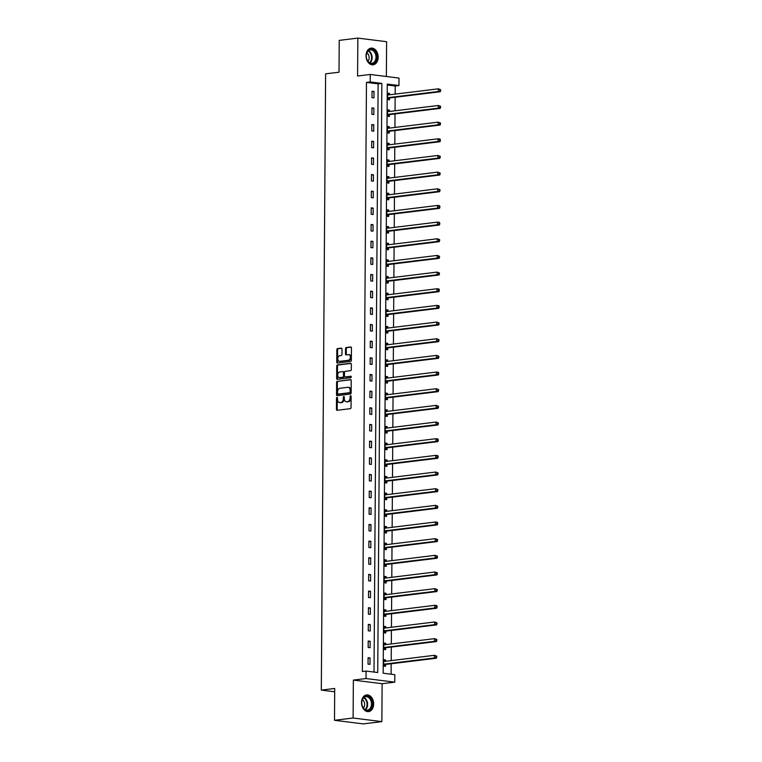 <?xml version="1.0" encoding="UTF-8"?>
<svg xmlns="http://www.w3.org/2000/svg" width="762" height="762" viewBox="0 0 762 762"><rect width="100%" height="100%" fill="white"/><g stroke="black" fill="none" stroke-linecap="round" stroke-linejoin="round"><path stroke-width="1.14" d="M337.014 397.393A0.743 0.505 -82.8 0 0 336.499 398.183L336.423 409.327A1.057 0.724 -82.8 0 0 337.147 410.28L350.301 408.67A1.057 0.724 -82.8 0 0 351.044 407.537L351.12 396.392A0.743 0.505 -82.8 0 0 350.091 396.516L350.082 397.964A3.381 2.315 -82.8 0 1 347.72 401.603L346.624 401.736A3.381 2.315 -82.8 0 1 346.224 401.736A3.381 2.315 -82.8 0 1 344.31 398.669L344.319 397.231A0.743 0.505 -82.8 0 0 343.3 397.354L343.291 398.793A3.381 2.315 -82.8 0 1 340.928 402.431L339.833 402.574A3.381 2.315 -82.8 0 1 339.433 402.574A3.381 2.315 -82.8 0 1 337.518 399.498L337.528 398.059A0.743 0.505 -82.8 0 0 337.014 397.393M337.461 397.707A0.743 0.505 -82.8 0 0 337.28 398.278L337.204 409.423A1.057 0.724 -82.8 0 0 337.499 410.242M351.053 396.04A0.743 0.505 -82.8 0 0 350.872 396.621L350.863 398.059L350.082 397.964M344.253 396.869A0.743 0.505 -82.8 0 0 344.072 397.45L344.062 398.888L343.291 398.793M366.046 55.702A8.392 6.02 83 0 0 373.132 64.789A8.392 6.02 83 0 0 378.171 57.217A8.392 6.02 83 0 0 371.094 48.13A8.392 6.02 83 0 0 366.046 55.702M361.531 702.497A8.392 6.02 83 0 0 368.618 711.594A8.392 6.02 83 0 0 373.656 704.021A8.392 6.02 83 0 0 366.579 694.925A8.392 6.02 83 0 0 361.531 702.497M341.995 349.091A1.057 0.724 -82.8 0 0 341.271 348.139L337.576 348.586A1.057 0.724 -82.8 0 0 336.842 349.729L336.756 362.093A1.057 0.724 -82.8 0 0 337.48 363.055L350.634 361.445A1.057 0.724 -82.8 0 0 351.368 360.302L351.453 347.939A1.057 0.724 -82.8 0 0 350.73 346.977L346.272 347.52A1.057 0.724 -82.8 0 0 345.538 348.663L345.5 353.959A1.057 0.724 -82.8 0 0 346.224 354.911L348.434 354.644A2.829 1.934 -82.8 0 1 348.767 354.644A2.829 1.934 -82.8 0 1 350.358 357.445A2.829 1.934 -82.8 0 1 348.396 360.255L339.738 361.312A2.829 1.934 -82.8 0 1 339.404 361.312A2.829 1.934 -82.8 0 1 337.804 358.502A2.829 1.934 -82.8 0 1 339.776 355.702L341.214 355.53A1.057 0.724 -82.8 0 0 341.957 354.387L341.995 349.091M370.189 81.944L370.237 74.466L399.002 78.076L398.945 85.554L387.287 84.087L383.172 673.217L394.83 674.684L394.783 682.152L366.027 678.542L366.074 671.065L377.733 672.532L381.848 83.401L370.189 81.944L366.465 82.401L362.35 671.522L366.074 671.065M334.489 720.29L353.101 718.014L381.857 721.624L363.245 723.9L334.489 720.29L334.708 688.457L321.307 690.105L325.612 73.847L339.014 72.209L339.233 40.376L357.845 38.1L357.588 76.019L370.237 74.466M381.857 721.624L382.124 683.704L353.368 680.095L353.101 718.014M353.368 680.095L366.027 678.542M337.347 381.19A1.057 0.724 -82.8 0 0 336.613 382.333L336.528 394.697A1.057 0.724 -82.8 0 0 337.252 395.659L350.406 394.049A1.057 0.724 -82.8 0 0 351.139 392.906L351.225 380.543A1.057 0.724 -82.8 0 0 350.501 379.581L338.128 381.286A1.057 0.724 -82.8 0 0 337.385 382.429L337.299 394.792A1.057 0.724 -82.8 0 0 337.604 395.611M336.642 378.4L336.728 366.027A1.057 0.724 -82.8 0 1 337.461 364.893L350.615 363.274A1.057 0.724 -82.8 0 1 351.339 364.236L351.301 369.532A1.057 0.724 -82.8 0 1 350.568 370.665L345.234 371.323A1.057 0.724 -82.8 0 0 344.491 372.456L344.472 375.971A1.057 0.724 -82.8 0 0 345.196 376.933L350.749 376.247A0.743 0.505 -82.8 0 1 350.739 377.723L337.366 379.352A1.057 0.724 -82.8 0 1 336.642 378.4L337.414 378.495L337.499 366.122L336.728 366.027M386.363 76.486L386.61 41.71L357.845 38.1M321.307 690.105L334.689 691.782M374.018 672.065L378.123 83.858L366.465 82.401M369.989 664.359L370.037 657.949L368.094 657.711L368.046 664.112L369.989 664.359M370.103 647.7L370.151 641.29L368.208 641.042L368.16 647.452L370.103 647.7M370.218 631.041L370.265 624.63L368.322 624.383L368.275 630.793L370.218 631.041M370.332 614.372L370.38 607.971L368.437 607.724L368.389 614.134L370.332 614.372M370.456 597.713L370.494 591.302L368.551 591.064L368.513 597.475L370.456 597.713M370.57 581.054L370.618 574.643L368.675 574.405L368.627 580.806L370.57 581.054M370.684 564.394L370.732 557.984L368.789 557.736L368.741 564.147L370.684 564.394M370.799 547.726L370.846 541.325L368.903 541.077L368.856 547.487L370.799 547.726M370.923 531.066L370.961 524.656L369.018 524.418L368.979 530.828L370.923 531.066M371.037 514.407L371.075 507.997L369.132 507.759L369.094 514.159L371.037 514.407M371.151 497.748L371.199 491.338L369.256 491.09L369.208 497.5L371.151 497.748M371.265 481.089L371.313 474.678L369.37 474.431L369.322 480.841L371.265 481.089M371.38 464.42L371.427 458.019L369.484 457.772L369.437 464.182L371.38 464.42M371.504 447.761L371.542 441.35L369.599 441.112L369.56 447.523L371.504 447.761M371.618 431.102L371.666 424.691L369.722 424.453L369.675 430.854L371.618 431.102M371.732 414.442L371.78 408.032L369.837 407.784L369.789 414.195L371.732 414.442M371.846 397.774L371.894 391.373L369.951 391.125L369.903 397.535L371.846 397.774M371.961 381.114L372.008 374.704L370.065 374.466L370.018 380.876L371.961 381.114M372.085 364.455L372.123 358.045L370.18 357.807L370.142 364.207L372.085 364.455M372.199 347.796L372.247 341.386L370.303 341.138L370.256 347.548L372.199 347.796M372.313 331.137L372.361 324.726L370.418 324.479L370.37 330.889L372.313 331.137M372.428 314.468L372.475 308.067L370.532 307.819L370.484 314.23L372.428 314.468M372.551 297.809L372.589 291.398L370.646 291.16L370.608 297.571L372.551 297.809M372.666 281.149L372.704 274.739L370.761 274.501L370.723 280.902L372.666 281.149M372.78 264.49L372.828 258.08L370.884 257.832L370.837 264.243L372.78 264.49M372.894 247.821L372.942 241.421L370.999 241.173L370.951 247.583L372.894 247.821M373.009 231.162L373.056 224.752L371.113 224.514L371.065 230.924L373.009 231.162M373.132 214.503L373.17 208.093L371.227 207.855L371.189 214.255L373.132 214.503M373.247 197.844L373.285 191.433L371.342 191.186L371.304 197.596L373.247 197.844M373.361 181.185L373.409 174.774L371.465 174.527L371.418 180.937L373.361 181.185M373.475 164.516L373.523 158.115L371.58 157.867L371.532 164.278L373.475 164.516M373.59 147.857L373.637 141.446L371.694 141.208L371.646 147.618L373.59 147.857M373.713 131.197L373.751 124.787L371.808 124.549L371.77 130.95L373.713 131.197M373.828 114.538L373.875 108.128L371.932 107.88L371.885 114.29L373.828 114.538M373.942 97.869L373.99 91.469L372.047 91.221L371.999 97.631L373.942 97.869M391.116 674.218L391.192 663.75M391.211 660.597L391.306 647.09M391.325 643.938L391.42 630.431M391.449 627.278L391.535 613.762M391.563 610.61L391.658 597.103M391.678 593.95L391.773 580.444M391.792 577.291L391.887 563.785M391.906 560.632L392.001 547.126M392.03 543.973L392.125 530.457M392.144 527.304L392.24 513.798M392.259 510.645L392.354 497.138M392.373 493.986L392.468 480.479M392.487 477.326L392.582 463.81M392.611 460.667L392.706 447.151M392.725 443.998L392.821 430.492M392.84 427.339L392.935 413.833M392.954 410.68L393.049 397.173M393.078 394.021L393.163 380.505M393.192 377.352L393.287 363.845M393.306 360.693L393.402 347.186M393.421 344.033L393.516 330.527M393.535 327.374L393.63 313.858M393.659 310.715L393.754 297.199M393.773 294.046L393.868 280.54M393.887 277.387L393.983 263.881M394.002 260.728L394.097 247.221M394.116 244.069L394.211 230.553M394.24 227.4L394.335 213.893M394.354 210.741L394.449 197.234M394.468 194.081L394.564 180.575M394.583 177.422L394.678 163.906M394.706 160.763L394.792 147.247M394.821 144.094L394.916 130.588M394.935 127.435L395.03 113.929M395.049 110.776L395.145 97.269M395.164 94.117L395.221 86.011L387.277 85.011M385.572 661.292L385.582 659.902L383.638 659.663L383.591 666.064L385.534 666.312L385.543 664.578M385.686 644.623L385.696 643.242L383.753 642.995L383.705 649.405L385.648 649.653L385.658 647.919M385.801 627.964L385.81 626.583L383.867 626.335L383.819 632.746L385.762 632.984L385.782 631.26M385.915 611.305L385.924 609.914L383.981 609.676L383.934 616.087L385.877 616.325L385.896 614.601M386.029 594.646L386.039 593.255L384.096 593.017L384.058 599.418L386.001 599.665L386.01 597.941M386.153 577.987L386.163 576.596L384.219 576.348L384.172 582.759L386.115 583.006L386.124 581.273M386.267 561.318L386.277 559.937L384.334 559.689L384.286 566.099L386.229 566.347L386.239 564.613M386.382 544.659L386.391 543.277L384.448 543.03L384.4 549.44L386.344 549.678L386.363 547.954M386.496 527.999L386.505 526.609L384.562 526.371L384.524 532.781L386.467 533.019L386.477 531.295M386.61 511.34L386.62 509.949L384.677 509.711L384.639 516.112L386.582 516.36L386.591 514.626M386.734 494.681L386.744 493.29L384.8 493.043L384.753 499.453L386.696 499.701L386.705 497.967M386.848 478.012L386.858 476.631L384.915 476.383L384.867 482.794L386.81 483.032L386.82 481.308M386.963 461.353L386.972 459.962L385.029 459.724L384.981 466.134L386.925 466.373L386.944 464.649M387.077 444.694L387.086 443.303L385.143 443.065L385.105 449.466L387.048 449.713L387.058 447.989M387.201 428.034L387.21 426.644L385.267 426.396L385.22 432.806L387.163 433.054L387.172 431.321M387.315 411.366L387.325 409.985L385.382 409.737L385.334 416.147L387.277 416.395L387.287 414.661M387.429 394.706L387.439 393.325L385.496 393.078L385.448 399.488L387.391 399.726L387.41 398.002M387.544 378.047L387.553 376.657L385.61 376.418L385.562 382.829L387.506 383.067L387.525 381.343M387.658 361.388L387.668 359.997L385.724 359.759L385.686 366.16L387.629 366.408L387.639 364.674M387.782 344.729L387.791 343.338L385.848 343.091L385.801 349.501L387.744 349.748L387.753 348.015M387.896 328.06L387.906 326.679L385.963 326.431L385.915 332.842L387.858 333.08L387.868 331.356M388.01 311.401L388.02 310.01L386.077 309.772L386.029 316.182L387.972 316.421L387.991 314.696M388.125 294.742L388.134 293.351L386.191 293.113L386.153 299.514L388.096 299.761L388.106 298.037M388.239 278.082L388.249 276.692L386.305 276.444L386.267 282.854L388.21 283.102L388.22 281.368M388.363 261.414L388.372 260.033L386.429 259.785L386.382 266.195L388.325 266.443L388.334 264.709M388.477 244.754L388.487 243.373L386.544 243.126L386.496 249.536L388.439 249.774L388.449 248.05M388.591 228.095L388.601 226.705L386.658 226.466L386.61 232.877L388.553 233.115L388.572 231.391M388.706 211.436L388.715 210.045L386.772 209.807L386.734 216.208L388.677 216.456L388.687 214.722M388.82 194.777L388.83 193.386L386.886 193.138L386.848 199.549L388.791 199.796L388.801 198.063M388.944 178.108L388.953 176.727L387.01 176.479L386.963 182.89L388.906 183.128L388.915 181.404M389.058 161.449L389.068 160.058L387.125 159.82L387.077 166.23L389.02 166.468L389.03 164.744M389.172 144.79L389.182 143.399L387.239 143.161L387.191 149.562L389.134 149.809L389.153 148.085M389.287 128.13L389.296 126.74L387.353 126.492L387.315 132.902L389.258 133.15L389.268 131.416M389.411 111.462L389.42 110.08L387.477 109.833L387.429 116.243L389.372 116.491L389.382 114.757M389.525 94.802L389.534 93.421L387.591 93.174L387.544 99.584L389.487 99.822L389.496 98.098M395.221 86.011L398.945 85.554M382.124 683.704L394.783 682.152M378.123 83.858L381.848 83.401M385.582 659.902L383.629 660.14M370.037 657.949L368.084 658.187M370.151 641.29L368.198 641.528M385.696 643.242L383.743 643.48M370.265 624.63L368.322 624.869M385.81 626.583L383.867 626.821M370.38 607.971L368.437 608.209M385.924 609.914L383.981 610.152M370.494 591.302L368.551 591.541M386.039 593.255L384.096 593.493M370.618 574.643L368.665 574.881M386.163 576.596L384.21 576.834M370.732 557.984L368.779 558.222M386.277 559.937L384.324 560.175M370.846 541.325L368.903 541.563M386.391 543.277L384.448 543.516M370.961 524.656L369.018 524.894M386.505 526.609L384.562 526.847M371.075 507.997L369.132 508.235M386.62 509.949L384.677 510.188M371.199 491.338L369.246 491.576M386.744 493.29L384.791 493.528M371.313 474.678L369.37 474.917M386.858 476.631L384.915 476.869M371.427 458.019L369.484 458.257M386.972 459.962L385.029 460.2M371.542 441.35L369.599 441.589M387.086 443.303L385.143 443.541M371.666 424.691L369.713 424.929M387.21 426.644L385.258 426.882M371.78 408.032L369.827 408.27M387.325 409.985L385.372 410.223M371.894 391.373L369.951 391.611M387.439 393.325L385.496 393.563M372.008 374.704L370.065 374.942M387.553 376.657L385.61 376.895M372.123 358.045L370.18 358.283M387.668 359.997L385.724 360.236M372.247 341.386L370.294 341.624M387.791 343.338L385.839 343.576M372.361 324.726L370.408 324.964M387.906 326.679L385.953 326.917M372.475 308.067L370.532 308.305M388.02 310.01L386.077 310.258M372.589 291.398L370.646 291.636M388.134 293.351L386.191 293.589M372.704 274.739L370.761 274.977M388.249 276.692L386.305 276.93M372.828 258.08L370.875 258.318M388.372 260.033L386.42 260.271M372.942 241.421L370.999 241.659M388.487 243.373L386.544 243.611M373.056 224.752L371.113 225M388.601 226.705L386.658 226.943M373.17 208.093L371.227 208.331M388.715 210.045L386.772 210.283M373.285 191.433L371.342 191.672M388.83 193.386L386.886 193.624M373.409 174.774L371.456 175.012M388.953 176.727L387.001 176.965M373.523 158.115L371.58 158.353M389.068 160.058L387.125 160.306M373.637 141.446L371.694 141.684M389.182 143.399L387.239 143.637M373.751 124.787L371.808 125.025M389.296 126.74L387.353 126.978M373.875 108.128L371.923 108.366M389.42 110.08L387.467 110.319M373.99 91.469L372.037 91.707M389.534 93.421L387.582 93.659M339.433 402.574L340.204 402.669A3.381 2.315 -82.8 0 0 340.604 402.669L339.833 402.574M344.062 398.888A3.381 2.315 -82.8 0 1 341.7 402.536L340.604 402.669M346.224 401.736L347.005 401.831A3.381 2.315 -82.8 0 0 347.405 401.831L346.624 401.736M350.863 398.059A3.381 2.315 -82.8 0 1 348.501 401.698L347.405 401.831M350.93 379.724L338.128 381.286M337.556 393.421A0.743 0.505 -82.8 0 0 338.061 394.087L349.615 392.678A0.743 0.505 -82.8 0 0 350.129 391.878L350.139 390.363A3.381 2.315 -82.8 0 0 348.224 387.296A3.381 2.315 -82.8 0 0 347.824 387.296L339.928 388.258A3.381 2.315 -82.8 0 0 337.566 391.897L337.556 393.421M338.671 394.164A0.743 0.505 -82.8 0 0 338.842 394.192L338.061 394.087M348.224 387.296L348.996 387.391A3.381 2.315 -82.8 0 1 350.911 390.458L350.901 391.982A0.743 0.505 -82.8 0 1 350.387 392.773L338.842 394.192M351.044 363.417L338.242 364.988A1.057 0.724 -82.8 0 0 337.499 366.122M345.729 377A1.057 0.724 -82.8 0 0 345.967 377.028L351.092 376.399M339.7 371.999A2.829 1.934 -82.8 0 0 337.728 374.799A2.829 1.934 -82.8 0 0 339.328 377.609A2.829 1.934 -82.8 0 0 339.662 377.609L342.709 377.238A1.057 0.724 -82.8 0 0 343.443 376.095L343.472 372.589A1.057 0.724 -82.8 0 0 342.748 371.627L339.7 371.999M339.776 377.628A2.829 1.934 -82.8 0 0 340.1 377.704A2.829 1.934 -82.8 0 0 340.433 377.704L339.662 377.609M342.995 371.656L343.529 371.723A1.057 0.724 -82.8 0 1 344.253 372.685L344.224 376.199A1.057 0.724 -82.8 0 1 343.481 377.333L340.433 377.704M337.414 378.495A1.057 0.724 -82.8 0 0 337.718 379.314M339.862 361.331A2.829 1.934 -82.8 0 0 340.176 361.407A2.829 1.934 -82.8 0 0 340.509 361.407L339.738 361.312M348.767 354.644L349.539 354.74A2.829 1.934 -82.8 0 1 351.139 357.549A2.829 1.934 -82.8 0 1 349.167 360.35L340.509 361.407M351.158 347.12L347.053 347.624A1.057 0.724 -82.8 0 0 346.31 348.758L346.281 354.054A1.057 0.724 -82.8 0 0 346.577 354.873M341.69 348.272L338.357 348.682A1.057 0.724 -82.8 0 0 337.614 349.825L337.528 362.198A1.057 0.724 -82.8 0 0 337.833 363.007M384.972 661.359L383.629 660.749M383.591 665.94L385.658 664.502A1.076 0.733 97.2 0 1 385.934 664.397L436.34 658.225L434.397 657.977L434.416 655.31L384.01 661.483A1.076 0.733 97.2 0 1 383.734 661.435L383.619 661.387M383.6 664.34L383.715 664.264A1.076 0.733 97.2 0 1 383.991 664.15L434.397 657.977L436.731 657.235L436.74 656.158L435.959 656.063L435.95 657.13M435.959 656.063L434.416 655.31L436.74 656.158M436.731 657.235L436.34 658.225M364.417 696.763A7.268 5.21 -97 0 1 371.57 700.297A7.268 5.21 -97 0 1 369.58 709.908A7.268 5.21 -97 0 1 362.436 706.364A7.268 5.21 -97 0 1 364.417 696.763M369.018 709.47A6.725 4.829 83 0 0 371.208 701.659A6.725 4.829 83 0 0 365.808 696.706A6.725 4.829 83 0 0 364.236 697.297A6.725 4.829 83 0 0 362.055 705.107A6.725 4.829 83 0 0 367.446 710.06A6.725 4.829 83 0 0 369.018 709.47M363.379 707.974A4.791 3.439 83 0 0 364.598 703.631A4.791 3.439 83 0 0 362.36 699.697M368.017 711.613L367.932 711.622A8.344 5.982 83 0 0 368.017 711.613A8.344 5.982 83 0 0 369.961 710.879A8.344 5.982 83 0 0 372.675 701.192A8.344 5.982 83 0 0 365.989 695.058A8.344 5.982 83 0 0 365.903 695.068L365.989 695.058M376.761 57.188A7.268 5.21 -97 0 1 371.465 63.741A7.268 5.21 -97 0 1 366.265 55.874A7.268 5.21 -97 0 1 371.57 49.32A7.268 5.21 -97 0 1 376.761 57.188M366.284 55.969A6.725 4.829 83 0 0 371.961 63.256A6.725 4.829 83 0 0 375.999 57.188A6.725 4.829 83 0 0 370.322 49.901A6.725 4.829 83 0 0 366.284 55.969M367.894 61.179A4.791 3.439 83 0 0 369.17 57.674A4.791 3.439 83 0 0 366.874 52.902M372.532 64.808L372.447 64.818A8.344 5.982 83 0 0 372.532 64.808A8.344 5.982 83 0 0 377.542 57.293A8.344 5.982 83 0 0 370.503 48.254A8.344 5.982 83 0 0 370.418 48.263L370.503 48.254M385.096 644.7L383.743 644.081M383.705 649.281L385.772 647.843A1.076 0.733 97.2 0 1 386.048 647.729L436.455 641.566L434.511 641.318L434.531 638.651L384.124 644.823A1.076 0.733 97.2 0 1 383.848 644.776L383.734 644.728M383.715 647.681L383.829 647.605A1.076 0.733 97.2 0 1 384.105 647.49L434.511 641.318L436.845 640.566L436.855 639.499L436.074 639.404L436.074 640.471M436.074 639.404L434.531 638.651L436.855 639.499M436.845 640.566L436.455 641.566M385.21 628.04L383.858 627.421M383.819 632.622L385.886 631.184A1.076 0.733 97.2 0 1 386.163 631.069L436.569 624.897L434.626 624.659L434.645 621.982L384.238 628.155A1.076 0.733 97.2 0 1 383.962 628.117L383.858 628.069M383.838 631.012L383.943 630.936A1.076 0.733 97.2 0 1 384.219 630.831L434.626 624.659L436.959 623.907L436.969 622.84L436.197 622.745L436.188 623.811M436.197 622.745L434.645 621.982L436.969 622.84M436.959 623.907L436.569 624.897M385.324 611.381L383.972 610.762M383.943 615.963L386.001 614.524A1.076 0.733 97.2 0 1 386.286 614.41L436.693 608.238L434.75 607.99L434.769 605.323L384.353 611.495A1.076 0.733 97.2 0 1 384.077 611.457L383.972 611.4M383.953 614.353L384.058 614.277A1.076 0.733 97.2 0 1 384.343 614.162L434.75 607.99L437.083 607.247L437.083 606.181L436.312 606.076L436.302 607.152M436.312 606.076L434.769 605.323L436.712 605.571L437.083 606.181M437.083 607.247L436.693 608.238M385.439 594.712L384.096 594.103M384.058 599.294L386.115 597.856A1.076 0.733 97.2 0 1 386.401 597.751L436.807 591.579L434.864 591.331L434.883 588.664L384.477 594.836A1.076 0.733 97.2 0 1 384.2 594.789L384.086 594.741M384.067 597.694L384.172 597.618A1.076 0.733 97.2 0 1 384.458 597.503L434.864 591.331L437.197 590.588L437.207 589.512L436.426 589.417L436.416 590.483M436.426 589.417L434.883 588.664L437.207 589.512M437.197 590.588L436.807 591.579M385.553 578.053L384.21 577.444M384.172 582.635L386.239 581.196A1.076 0.733 97.2 0 1 386.515 581.092L436.921 574.919L434.978 574.672L434.997 572.005L384.591 578.177A1.076 0.733 97.2 0 1 384.315 578.129L384.2 578.082M384.181 581.035L384.296 580.958A1.076 0.733 97.2 0 1 384.572 580.844L434.978 574.672L437.312 573.919L437.321 572.853L436.54 572.757L436.531 573.824M436.54 572.757L434.997 572.005L437.321 572.853M437.312 573.919L436.921 574.919M385.677 561.394L384.324 560.775M384.286 565.976L386.353 564.537A1.076 0.733 97.2 0 1 386.629 564.423L437.036 558.251L435.092 558.013L435.112 555.336L384.705 561.508A1.076 0.733 97.2 0 1 384.429 561.47L384.324 561.423M384.296 564.366L384.41 564.29A1.076 0.733 97.2 0 1 384.686 564.185L435.092 558.013L437.426 557.26L437.436 556.193L436.655 556.098L436.655 557.165M436.655 556.098L435.112 555.336L437.436 556.193M437.426 557.26L437.036 558.251M385.791 544.735L384.439 544.116M384.4 549.316L386.467 547.878A1.076 0.733 97.2 0 1 386.744 547.764L437.15 541.591L435.207 541.353L435.226 538.677L384.82 544.849A1.076 0.733 97.2 0 1 384.543 544.811L384.439 544.754M384.419 547.707L384.524 547.63A1.076 0.733 97.2 0 1 384.8 547.526L435.207 541.353L437.54 540.601L437.55 539.534L436.778 539.439L436.769 540.506M436.778 539.439L435.226 538.677L437.55 539.534M437.54 540.601L437.15 541.591M385.905 528.076L384.553 527.456M384.524 532.657L386.582 531.219A1.076 0.733 97.2 0 1 386.867 531.104L437.274 524.932L435.331 524.685L435.35 522.018L384.943 528.19A1.076 0.733 97.2 0 1 384.658 528.142L384.553 528.095M384.534 531.047L384.639 530.971A1.076 0.733 97.2 0 1 384.924 530.857L435.331 524.685L437.664 523.942L437.664 522.875L436.893 522.77L436.883 523.837M436.893 522.77L435.35 522.018L437.293 522.265L437.664 522.875M437.664 523.942L437.274 524.932M386.02 511.407L384.677 510.797M384.639 515.988L386.705 514.55A1.076 0.733 97.2 0 1 386.982 514.445L437.388 508.273L435.445 508.025L435.464 505.358L385.058 511.531A1.076 0.733 97.2 0 1 384.781 511.483L384.667 511.435M384.648 514.388L384.762 514.312A1.076 0.733 97.2 0 1 385.039 514.198L435.445 508.025L437.779 507.282L437.788 506.206L437.007 506.111L436.997 507.178M437.007 506.111L435.464 505.358L437.788 506.206M437.779 507.282L437.388 508.273M386.134 494.748L384.791 494.128M384.753 499.329L386.82 497.891A1.076 0.733 97.2 0 1 387.096 497.777L437.502 491.614L435.559 491.366L435.578 488.699L385.172 494.871A1.076 0.733 97.2 0 1 384.896 494.824L384.781 494.776M384.762 497.729L384.877 497.653A1.076 0.733 97.2 0 1 385.153 497.538L435.559 491.366L437.893 490.614L437.902 489.547L437.121 489.452L437.112 490.518M437.121 489.452L435.578 488.699L437.902 489.547M437.893 490.614L437.502 491.614M386.258 478.088L384.905 477.469M384.867 482.67L386.934 481.232A1.076 0.733 97.2 0 1 387.21 481.117L437.617 474.945L435.673 474.707L435.693 472.03L385.286 478.203A1.076 0.733 97.2 0 1 385.01 478.165L384.905 478.117M384.877 481.06L384.991 480.984A1.076 0.733 97.2 0 1 385.267 480.879L435.673 474.707L438.007 473.954L438.017 472.888L437.236 472.792L437.236 473.859M437.236 472.792L435.693 472.03L438.017 472.888M438.007 473.954L437.617 474.945M386.372 461.429L385.02 460.81M384.981 466.011L387.048 464.572A1.076 0.733 97.2 0 1 387.325 464.458L437.731 458.286L435.788 458.038L435.807 455.371L385.401 461.543A1.076 0.733 97.2 0 1 385.124 461.505L385.02 461.448M385 464.401L385.105 464.325A1.076 0.733 97.2 0 1 385.382 464.21L435.788 458.038L438.131 457.295L438.131 456.228L437.359 456.124L437.35 457.2M437.359 456.124L435.807 455.371L437.75 455.619L438.131 456.228M438.131 457.295L437.731 458.286M386.486 444.76L385.143 444.151M385.105 449.351L387.163 447.913A1.076 0.733 97.2 0 1 387.448 447.799L437.855 441.627L435.912 441.379L435.931 438.712L385.524 444.884A1.076 0.733 97.2 0 1 385.239 444.837L385.134 444.789M385.115 447.742L385.22 447.665A1.076 0.733 97.2 0 1 385.505 447.551L435.912 441.379L438.245 440.636L438.245 439.569L437.474 439.464L437.464 440.531M437.474 439.464L435.931 438.712L437.874 438.96L438.245 439.569M438.245 440.636L437.855 441.627M386.601 428.101L385.258 427.492M385.22 432.683L387.287 431.244A1.076 0.733 97.2 0 1 387.563 431.14L437.969 424.967L436.026 424.72L436.045 422.053L385.639 428.225A1.076 0.733 97.2 0 1 385.362 428.177L385.248 428.13M385.229 431.082L385.343 431.006A1.076 0.733 97.2 0 1 385.62 430.892L436.026 424.72L438.36 423.967L438.369 422.9L437.588 422.805L437.578 423.872M437.588 422.805L436.045 422.053L438.369 422.9M438.36 423.967L437.969 424.967M386.725 411.442L385.372 410.823M385.334 416.023L387.401 414.585A1.076 0.733 97.2 0 1 387.677 414.471L438.083 408.299L436.14 408.061L436.159 405.384L385.753 411.556A1.076 0.733 97.2 0 1 385.477 411.518L385.362 411.47M385.343 414.414L385.458 414.338A1.076 0.733 97.2 0 1 385.734 414.233L436.14 408.061L438.474 407.308L438.483 406.241L437.702 406.146L437.702 407.213M437.702 406.146L436.159 405.384L438.483 406.241M438.474 407.308L438.083 408.299M386.839 394.783L385.486 394.164M385.448 399.364L387.515 397.926A1.076 0.733 97.2 0 1 387.791 397.812L438.198 391.639L436.255 391.401L436.274 388.725L385.867 394.897A1.076 0.733 97.2 0 1 385.591 394.859L385.486 394.802M385.467 397.754L385.572 397.678A1.076 0.733 97.2 0 1 385.848 397.573L436.255 391.401L438.588 390.649L438.598 389.582L437.826 389.487L437.817 390.554M437.826 389.487L436.274 388.725L438.598 389.582M438.588 390.649L438.198 391.639M386.953 378.123L385.601 377.504M385.572 382.705L387.629 381.267A1.076 0.733 97.2 0 1 387.906 381.152L438.321 374.98L436.378 374.733L436.397 372.066L385.982 378.238A1.076 0.733 97.2 0 1 385.705 378.19L385.601 378.142M385.582 381.095L385.686 381.019A1.076 0.733 97.2 0 1 385.963 380.905L436.378 374.733L438.712 373.99L438.712 372.923L437.94 372.818L437.931 373.894M437.94 372.818L436.397 372.066L438.341 372.313L438.712 372.923M438.712 373.99L438.321 374.98M387.067 361.455L385.724 360.845M385.686 366.036L387.744 364.598A1.076 0.733 97.2 0 1 388.029 364.493L438.436 358.321L436.493 358.073L436.512 355.406L386.105 361.579A1.076 0.733 97.2 0 1 385.829 361.531L385.715 361.483M385.696 364.436L385.801 364.36A1.076 0.733 97.2 0 1 386.086 364.246L436.493 358.073L438.826 357.33L438.836 356.254L438.055 356.159L438.045 357.226M438.055 356.159L436.512 355.406L438.836 356.254M438.826 357.33L438.436 358.321M387.182 344.795L385.839 344.176M385.801 349.377L387.868 347.939A1.076 0.733 97.2 0 1 388.144 347.834L438.55 341.662L436.607 341.414L436.626 338.747L386.22 344.919A1.076 0.733 97.2 0 1 385.943 344.872L385.829 344.824M385.81 347.777L385.924 347.701A1.076 0.733 97.2 0 1 386.201 347.586L436.607 341.414L438.941 340.662L438.95 339.595L438.169 339.5L438.16 340.566M438.169 339.5L436.626 338.747L438.95 339.595M438.941 340.662L438.55 341.662M387.306 328.136L385.953 327.517M385.915 332.718L387.982 331.28A1.076 0.733 97.2 0 1 388.258 331.165L438.664 324.993L436.721 324.755L436.74 322.078L386.334 328.251A1.076 0.733 97.2 0 1 386.058 328.212L385.953 328.165M385.924 331.108L386.039 331.032A1.076 0.733 97.2 0 1 386.315 330.927L436.721 324.755L439.055 324.002L439.064 322.936L438.283 322.84L438.283 323.907M438.283 322.84L436.74 322.078L439.064 322.936M439.055 324.002L438.664 324.993M387.42 311.477L386.067 310.858M386.029 316.059L388.096 314.62A1.076 0.733 97.2 0 1 388.372 314.506L438.779 308.334L436.836 308.086L436.855 305.419L386.448 311.591A1.076 0.733 97.2 0 1 386.172 311.553L386.067 311.496M386.048 314.449L386.153 314.373A1.076 0.733 97.2 0 1 386.429 314.258L436.836 308.086L439.169 307.343L439.179 306.276L438.407 306.172L438.398 307.248M438.407 306.172L436.855 305.419L438.798 305.667L439.179 306.276M439.169 307.343L438.779 308.334M387.534 294.808L386.182 294.199M386.153 299.399L388.21 297.961A1.076 0.733 97.2 0 1 388.496 297.847L438.902 291.675L436.959 291.427L436.978 288.76L386.563 294.932A1.076 0.733 97.2 0 1 386.286 294.884L386.182 294.837M386.163 297.79L386.267 297.713A1.076 0.733 97.2 0 1 386.553 297.599L436.959 291.427L439.293 290.684L439.293 289.617L438.521 289.512L438.512 290.579M438.521 289.512L436.978 288.76L438.922 289.008L439.293 289.617M439.293 290.684L438.902 291.675M387.648 278.149L386.305 277.539M386.267 282.731L388.334 281.292A1.076 0.733 97.2 0 1 388.61 281.188L439.017 275.015L437.074 274.768L437.093 272.101L386.686 278.273A1.076 0.733 97.2 0 1 386.41 278.225L386.296 278.178M386.277 281.13L386.391 281.054A1.076 0.733 97.2 0 1 386.667 280.94L437.074 274.768L439.407 274.015L439.417 272.948L438.636 272.853L438.626 273.92M438.636 272.853L437.093 272.101L439.417 272.948M439.407 274.015L439.017 275.015M387.763 261.49L386.42 260.871M386.382 266.071L388.449 264.633A1.076 0.733 97.2 0 1 388.725 264.519L439.131 258.347L437.188 258.108L437.207 255.432L386.801 261.604A1.076 0.733 97.2 0 1 386.524 261.566L386.41 261.518M386.391 264.462L386.505 264.385A1.076 0.733 97.2 0 1 386.782 264.281L437.188 258.108L439.522 257.356L439.531 256.289L438.75 256.194L438.741 257.261M438.75 256.194L437.207 255.432L439.531 256.289M439.522 257.356L439.131 258.347M387.887 244.831L386.534 244.211M386.496 249.412L388.563 247.974A1.076 0.733 97.2 0 1 388.839 247.86L439.245 241.687L437.302 241.449L437.321 238.773L386.915 244.945A1.076 0.733 97.2 0 1 386.639 244.907L386.534 244.85M386.505 247.802L386.62 247.726A1.076 0.733 97.2 0 1 386.896 247.621L437.302 241.449L439.636 240.697L439.645 239.63L438.864 239.535L438.864 240.601M438.864 239.535L437.321 238.773L439.645 239.63M439.636 240.697L439.245 241.687M388.001 228.171L386.648 227.552M386.61 232.753L388.677 231.315A1.076 0.733 97.2 0 1 388.953 231.2L439.36 225.028L437.417 224.78L437.436 222.113L387.029 228.286A1.076 0.733 97.2 0 1 386.753 228.238L386.648 228.19M386.629 231.143L386.734 231.067A1.076 0.733 97.2 0 1 387.01 230.953L437.417 224.78L439.75 224.038L439.76 222.971L438.988 222.866L438.979 223.942M438.988 222.866L437.436 222.113L439.379 222.361L439.76 222.971M439.75 224.038L439.36 225.028M388.115 211.503L386.763 210.893M386.734 216.084L388.791 214.646A1.076 0.733 97.2 0 1 389.077 214.541L439.483 208.369L437.54 208.121L437.559 205.454L387.153 211.626A1.076 0.733 97.2 0 1 386.867 211.579L386.763 211.531M386.744 214.484L386.848 214.408A1.076 0.733 97.2 0 1 387.134 214.293L437.54 208.121L439.874 207.378L439.874 206.302L439.103 206.207L439.093 207.274M439.103 206.207L437.559 205.454L439.503 205.692L439.874 206.302M439.874 207.378L439.483 208.369M388.229 194.843L386.886 194.234M386.848 199.425L388.915 197.987A1.076 0.733 97.2 0 1 389.192 197.882L439.598 191.71L437.655 191.462L437.674 188.795L387.267 194.967A1.076 0.733 97.2 0 1 386.991 194.92L386.877 194.872M386.858 197.825L386.972 197.749A1.076 0.733 97.2 0 1 387.248 197.634L437.655 191.462L439.988 190.71L439.998 189.643L439.217 189.548L439.207 190.614M439.217 189.548L437.674 188.795L439.998 189.643M439.988 190.71L439.598 191.71M388.344 178.184L387.001 177.565M386.963 182.766L389.03 181.327A1.076 0.733 97.2 0 1 389.306 181.213L439.712 175.041L437.769 174.803L437.788 172.126L387.382 178.298A1.076 0.733 97.2 0 1 387.106 178.26L386.991 178.213M386.972 181.156L387.086 181.08A1.076 0.733 97.2 0 1 387.363 180.975L437.769 174.803L440.103 174.05L440.112 172.984L439.331 172.888L439.331 173.955M439.331 172.888L437.788 172.126L440.112 172.984M440.103 174.05L439.712 175.041M388.468 161.525L387.115 160.906M387.077 166.106L389.144 164.668A1.076 0.733 97.2 0 1 389.42 164.554L439.826 158.382L437.883 158.134L437.902 155.467L387.496 161.639A1.076 0.733 97.2 0 1 387.22 161.601L387.115 161.544M387.086 164.497L387.201 164.421A1.076 0.733 97.2 0 1 387.477 164.306L437.883 158.134L440.217 157.391L440.226 156.324L439.455 156.229L439.445 157.296M439.455 156.229L437.902 155.467L440.226 156.324M440.217 157.391L439.826 158.382M388.582 144.856L387.229 144.247M387.201 149.447L389.258 148.009A1.076 0.733 97.2 0 1 389.534 147.895L439.95 141.722L438.007 141.475L438.017 138.808L387.61 144.98A1.076 0.733 97.2 0 1 387.334 144.932L387.229 144.885M387.21 147.838L387.315 147.761A1.076 0.733 97.2 0 1 387.591 147.647L438.007 141.475L440.341 140.732L440.341 139.665L439.569 139.56L439.56 140.627M439.569 139.56L438.017 138.808L439.96 139.055L440.341 139.665M440.341 140.732L439.95 141.722M388.696 128.197L387.353 127.587M387.315 132.779L389.372 131.34A1.076 0.733 97.2 0 1 389.658 131.235L440.065 125.063L438.121 124.816L438.14 122.149L387.734 128.321A1.076 0.733 97.2 0 1 387.448 128.273L387.344 128.226M387.325 131.178L387.429 131.102A1.076 0.733 97.2 0 1 387.715 130.988L438.121 124.816L440.455 124.063L440.465 122.996L439.684 122.901L439.674 123.968M439.684 122.901L438.14 122.149L440.465 122.996M440.455 124.063L440.065 125.063M388.81 111.538L387.467 110.919M387.429 116.119L389.496 114.681A1.076 0.733 97.2 0 1 389.773 114.567L440.179 108.394L438.236 108.156L438.255 105.489L387.848 111.652A1.076 0.733 97.2 0 1 387.572 111.614L387.458 111.566M387.439 114.51L387.553 114.433A1.076 0.733 97.2 0 1 387.829 114.329L438.236 108.156L440.569 107.404L440.579 106.337L439.798 106.242L439.788 107.309M439.798 106.242L438.255 105.489L440.579 106.337M440.569 107.404L440.179 108.394M388.934 94.879L387.582 94.259M387.544 99.46L389.611 98.022A1.076 0.733 97.2 0 1 389.887 97.907L440.293 91.735L438.35 91.497L438.369 88.821L387.963 94.993A1.076 0.733 97.2 0 1 387.687 94.955L387.572 94.907M387.553 97.85L387.668 97.774A1.076 0.733 97.2 0 1 387.944 97.669L438.35 91.497L440.684 90.745L440.693 89.678L439.912 89.583L439.912 90.649M439.912 89.583L438.369 88.821L440.693 89.678M440.684 90.745L440.293 91.735M337.28 398.278L336.499 398.183M350.872 396.621L350.091 396.516M344.072 397.45L343.3 397.354M341.7 402.536L340.928 402.431M348.501 401.698L347.72 401.603M337.204 409.423L336.423 409.327M337.299 394.792L336.528 394.697M337.385 382.429L336.613 382.333M350.387 392.773L349.615 392.678M350.901 391.982L350.129 391.878M350.911 390.458L350.139 390.363M338.242 364.988L337.461 364.893M345.967 377.028L345.196 376.933M343.481 377.333L342.709 377.238M344.224 376.199L343.443 376.095M344.253 372.685L343.472 372.589M349.167 360.35L348.396 360.255M346.281 354.054L345.5 353.959M346.31 348.758L345.538 348.663M347.053 347.624L346.272 347.52M337.528 362.198L336.756 362.093M337.614 349.825L336.842 349.729M338.357 348.682L337.576 348.586M385.658 664.502L383.715 664.264M385.934 664.397L383.991 664.15M363.941 697.516A6.725 4.829 -97 0 1 367.541 703.269A6.725 4.829 -97 0 1 365.436 709.727M365.046 709.517A6.506 4.667 83 0 0 367.008 703.336A6.506 4.667 83 0 0 363.617 697.802M368.456 50.711A6.725 4.829 -97 0 1 372.123 57.664A6.725 4.829 -97 0 1 369.951 62.922M369.56 62.722A6.506 4.667 83 0 0 371.599 57.693A6.506 4.667 83 0 0 368.132 50.997M385.772 647.843L383.829 647.605M386.048 647.729L384.105 647.49M385.886 631.184L383.943 630.936M386.163 631.069L384.219 630.831M386.001 614.524L384.058 614.277M386.286 614.41L384.343 614.162M386.115 597.856L384.172 597.618M386.401 597.751L384.458 597.503M386.239 581.196L384.296 580.958M386.515 581.092L384.572 580.844M386.353 564.537L384.41 564.29M386.629 564.423L384.686 564.185M386.467 547.878L384.524 547.63M386.744 547.764L384.8 547.526M386.582 531.219L384.639 530.971M386.867 531.104L384.924 530.857M386.705 514.55L384.762 514.312M386.982 514.445L385.039 514.198M386.82 497.891L384.877 497.653M387.096 497.777L385.153 497.538M386.934 481.232L384.991 480.984M387.21 481.117L385.267 480.879M387.048 464.572L385.105 464.325M387.325 464.458L385.382 464.21M387.163 447.913L385.22 447.665M387.448 447.799L385.505 447.551M387.287 431.244L385.343 431.006M387.563 431.14L385.62 430.892M387.401 414.585L385.458 414.338M387.677 414.471L385.734 414.233M387.515 397.926L385.572 397.678M387.791 397.812L385.848 397.573M387.629 381.267L385.686 381.019M387.906 381.152L385.963 380.905M387.744 364.598L385.801 364.36M388.029 364.493L386.086 364.246M387.868 347.939L385.924 347.701M388.144 347.834L386.201 347.586M387.982 331.28L386.039 331.032M388.258 331.165L386.315 330.927M388.096 314.62L386.153 314.373M388.372 314.506L386.429 314.258M388.21 297.961L386.267 297.713M388.496 297.847L386.553 297.599M388.334 281.292L386.391 281.054M388.61 281.188L386.667 280.94M388.449 264.633L386.505 264.385M388.725 264.519L386.782 264.281M388.563 247.974L386.62 247.726M388.839 247.86L386.896 247.621M388.677 231.315L386.734 231.067M388.953 231.2L387.01 230.953M388.791 214.646L386.848 214.408M389.077 214.541L387.134 214.293M388.915 197.987L386.972 197.749M389.192 197.882L387.248 197.634M389.03 181.327L387.086 181.08M389.306 181.213L387.363 180.975M389.144 164.668L387.201 164.421M389.42 164.554L387.477 164.306M389.258 148.009L387.315 147.761M389.534 147.895L387.591 147.647M389.372 131.34L387.429 131.102M389.658 131.235L387.715 130.988M389.496 114.681L387.553 114.433M389.773 114.567L387.829 114.329M389.611 98.022L387.668 97.774M389.887 97.907L387.944 97.669M338.757 394.192L337.976 394.087M345.843 377.028L345.072 376.933M340.1 377.704L339.328 377.609M343.652 371.723L342.871 371.627M340.176 361.407L339.404 361.312"/></g></svg>
